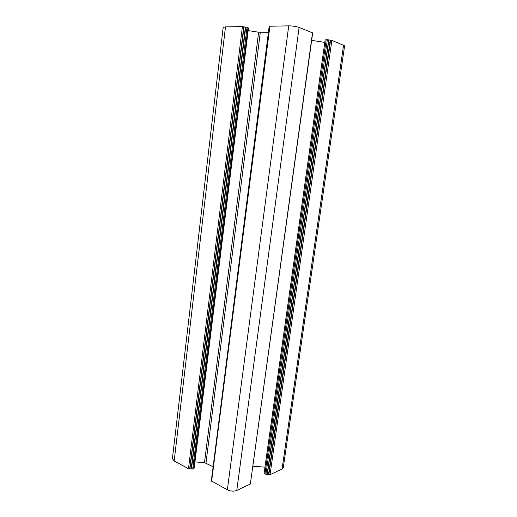 <?xml version="1.0" encoding="UTF-8"?>
<svg xmlns="http://www.w3.org/2000/svg" width="517" height="517" viewBox="0 0 517 517"><rect width="100%" height="100%" fill="white"/><g stroke="black" fill="none" stroke-linecap="round" stroke-linejoin="round"><path stroke-width="0.78" d="M282.069 469.009L283.277 467.685L344.606 45.787L331.862 40.391L327.358 39.699L325.141 39.912L264.155 472.977L265.932 474.406L270.042 474.709L282.069 469.009L343.598 45.024M252.968 466.25L264.975 467.148M250.351 484.028L312.695 32.888L299.11 27.466C296.112 26.438 292.648 25.895 288.719 25.85L269.531 26.244L211.33 480.9L227.351 489.799C230.672 491.324 233.813 491.544 236.773 490.459L250.351 484.028L312.526 32.765M269.467 26.742L269.105 26.832L211.472 479.744M194.954 461.92L204.493 462.631L212.842 466.612M193.597 468.673L194.198 468.079L248.496 27.989L247.055 27.311L242.408 26.593L225.483 26.865L223.176 27.427L172.4 458.695L174.164 460.964L188.479 468.725L192.705 469.035L193.597 468.673L247.953 27.634M248.173 30.606L258.623 32.216L268.413 32.28M311.667 40.365L324.792 42.388M174.164 460.964L225.483 26.865M188.479 468.725L242.408 26.593M189.687 468.816L243.74 26.8M189.985 468.693L244.043 26.903M191.193 468.783L245.368 27.11M191.497 468.945L245.73 27.104M192.705 469.035L247.055 27.311M204.493 462.631L258.623 32.216M205.979 463.025L260.303 32.351M211.608 481.262L269.906 26.154M227.351 489.799L288.719 25.85M236.773 490.459L299.11 27.466M264.943 473.915L326.195 39.699M265.932 474.406L327.358 39.699M267.102 474.49L328.644 39.899M267.36 474.373L328.896 39.996M268.536 474.457L330.182 40.197M268.866 474.619L330.576 40.197M270.042 474.709L331.862 40.391"/></g></svg>
